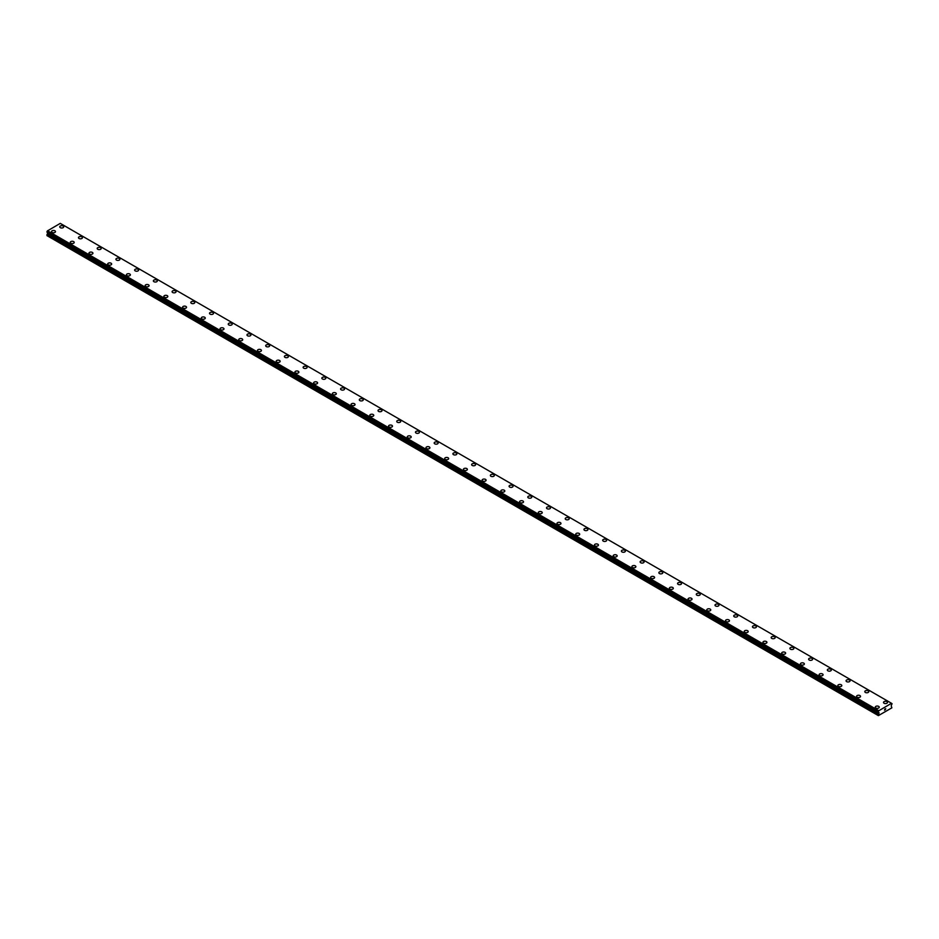 <?xml version="1.0" encoding="UTF-8"?>
<svg xmlns="http://www.w3.org/2000/svg" width="939" height="939" viewBox="0 0 939 939"><rect width="100%" height="100%" fill="white"/><g stroke="black" fill="none" stroke-linecap="round" stroke-linejoin="round"><path stroke-width="1.41" d="M59.756 226.851A1.984 1.15 180 0 1 60.976 225.783A1.984 1.15 180 0 1 63.148 226.041A1.984 1.15 180 0 1 63.723 226.851A1.984 1.15 180 0 1 62.502 227.907A1.984 1.15 180 0 1 60.331 227.661A1.984 1.15 180 0 1 59.756 226.851A1.984 1.15 180 0 1 60.976 225.794A1.984 1.15 180 0 1 63.148 226.041A1.984 1.15 180 0 1 63.723 226.851M78.477 237.661A1.984 1.15 180 0 1 79.698 236.593A1.984 1.15 180 0 1 81.869 236.839A1.984 1.15 180 0 1 82.444 237.661A1.984 1.15 180 0 1 81.224 238.717A1.984 1.15 180 0 1 79.052 238.471A1.984 1.15 180 0 1 78.477 237.661A1.984 1.15 180 0 1 79.698 236.605A1.984 1.15 180 0 1 81.869 236.851A1.984 1.15 180 0 1 82.444 237.661M97.198 248.459A1.984 1.15 180 0 1 98.419 247.403A1.984 1.15 180 0 1 100.59 247.65A1.984 1.15 180 0 1 101.166 248.471A1.984 1.15 180 0 1 99.945 249.528A1.984 1.15 180 0 1 97.785 249.269A1.984 1.15 180 0 1 97.198 248.459A1.984 1.15 180 0 1 98.419 247.415A1.984 1.15 180 0 1 100.59 247.661A1.984 1.15 180 0 1 101.166 248.459M115.92 259.27A1.984 1.15 180 0 1 117.14 258.213A1.984 1.15 180 0 1 119.312 258.46A1.984 1.15 180 0 1 119.887 259.281A1.984 1.15 180 0 1 118.666 260.338A1.984 1.15 180 0 1 116.506 260.08A1.984 1.15 180 0 1 115.92 259.27A1.984 1.15 180 0 1 117.14 258.213A1.984 1.15 180 0 1 119.312 258.471A1.984 1.15 180 0 1 119.887 259.27M134.641 270.08A1.984 1.15 180 0 1 135.862 269.024A1.984 1.15 180 0 1 138.033 269.27A1.984 1.15 180 0 1 138.608 270.092A1.984 1.15 180 0 1 137.387 271.136A1.984 1.15 180 0 1 135.228 270.89A1.984 1.15 180 0 1 134.641 270.08A1.984 1.15 180 0 1 135.862 269.024A1.984 1.15 180 0 1 138.033 269.282A1.984 1.15 180 0 1 138.608 270.08M153.362 280.89A1.984 1.15 180 0 1 154.595 279.834A1.984 1.15 180 0 1 156.754 280.08A1.984 1.15 180 0 1 157.329 280.89A1.984 1.15 180 0 1 156.109 281.946A1.984 1.15 180 0 1 153.949 281.7A1.984 1.15 180 0 1 153.362 280.89A1.984 1.15 180 0 1 154.595 279.834A1.984 1.15 180 0 1 156.754 280.08A1.984 1.15 180 0 1 157.329 280.89M172.083 291.7A1.984 1.15 180 0 1 173.316 290.644A1.984 1.15 180 0 1 175.476 290.89A1.984 1.15 180 0 1 176.051 291.7A1.984 1.15 180 0 1 174.83 292.757A1.984 1.15 180 0 1 172.67 292.51A1.984 1.15 180 0 1 172.083 291.7A1.984 1.15 180 0 1 173.316 290.644A1.984 1.15 180 0 1 175.476 290.89A1.984 1.15 180 0 1 176.051 291.7M190.805 302.511A1.984 1.15 180 0 1 192.037 301.454A1.984 1.15 180 0 1 194.197 301.701A1.984 1.15 180 0 1 194.784 302.511A1.984 1.15 180 0 1 193.551 303.567A1.984 1.15 180 0 1 191.392 303.32A1.984 1.15 180 0 1 190.805 302.511A1.984 1.15 180 0 1 192.037 301.454A1.984 1.15 180 0 1 194.197 301.701A1.984 1.15 180 0 1 194.784 302.511M209.526 313.321A1.984 1.15 180 0 1 210.759 312.264A1.984 1.15 180 0 1 212.918 312.511A1.984 1.15 180 0 1 213.505 313.321A1.984 1.15 180 0 1 212.273 314.377A1.984 1.15 180 0 1 210.113 314.131A1.984 1.15 180 0 1 209.526 313.321A1.984 1.15 180 0 1 210.759 312.264A1.984 1.15 180 0 1 212.918 312.511A1.984 1.15 180 0 1 213.505 313.321M228.247 324.131A1.984 1.15 180 0 1 229.48 323.063A1.984 1.15 180 0 1 231.64 323.321A1.984 1.15 180 0 1 232.226 324.131A1.984 1.15 180 0 1 230.994 325.187A1.984 1.15 180 0 1 228.834 324.941A1.984 1.15 180 0 1 228.247 324.131A1.984 1.15 180 0 1 229.48 323.075A1.984 1.15 180 0 1 231.64 323.321A1.984 1.15 180 0 1 232.226 324.131M246.969 334.941A1.984 1.15 180 0 1 248.201 333.873A1.984 1.15 180 0 1 250.361 334.12A1.984 1.15 180 0 1 250.948 334.941A1.984 1.15 180 0 1 249.715 335.998A1.984 1.15 180 0 1 247.556 335.751A1.984 1.15 180 0 1 246.969 334.941A1.984 1.15 180 0 1 248.201 333.885A1.984 1.15 180 0 1 250.361 334.131A1.984 1.15 180 0 1 250.948 334.941M269.082 344.942A1.984 1.15 180 0 1 269.669 345.752A1.984 1.15 180 0 1 268.437 346.808A1.984 1.15 180 0 1 266.277 346.55A1.984 1.15 180 0 1 265.69 345.74A1.984 1.15 180 0 1 266.922 344.695A1.984 1.15 180 0 1 269.082 344.942M265.69 345.74A1.984 1.15 180 0 1 266.922 344.683A1.984 1.15 180 0 1 269.082 344.93A1.984 1.15 180 0 1 269.669 345.74M284.411 356.562A1.984 1.15 180 0 1 285.644 355.494A1.984 1.15 180 0 1 287.803 355.752A1.984 1.15 180 0 1 288.39 356.562M287.803 355.74A1.984 1.15 180 0 1 288.39 356.55A1.984 1.15 180 0 1 287.158 357.618A1.984 1.15 180 0 1 284.998 357.36A1.984 1.15 180 0 1 284.411 356.55A1.984 1.15 180 0 1 285.644 355.494A1.984 1.15 180 0 1 287.803 355.74M303.133 367.36A1.984 1.15 180 0 1 304.365 366.304A1.984 1.15 180 0 1 306.525 366.55A1.984 1.15 180 0 1 307.112 367.372A1.984 1.15 180 0 1 305.879 368.417A1.984 1.15 180 0 1 303.72 368.17A1.984 1.15 180 0 1 303.133 367.36A1.984 1.15 180 0 1 304.365 366.304A1.984 1.15 180 0 1 306.525 366.55A1.984 1.15 180 0 1 307.112 367.36M321.854 378.171A1.984 1.15 180 0 1 323.086 377.114A1.984 1.15 180 0 1 325.246 377.361A1.984 1.15 180 0 1 325.833 378.171A1.984 1.15 180 0 1 324.601 379.227A1.984 1.15 180 0 1 322.441 378.98A1.984 1.15 180 0 1 321.854 378.171A1.984 1.15 180 0 1 323.086 377.114A1.984 1.15 180 0 1 325.246 377.361A1.984 1.15 180 0 1 325.833 378.171M340.575 388.981A1.984 1.15 180 0 1 341.808 387.924A1.984 1.15 180 0 1 343.967 388.171A1.984 1.15 180 0 1 344.554 388.981A1.984 1.15 180 0 1 343.322 390.037A1.984 1.15 180 0 1 341.162 389.791A1.984 1.15 180 0 1 340.575 388.981A1.984 1.15 180 0 1 341.808 387.924A1.984 1.15 180 0 1 343.967 388.171A1.984 1.15 180 0 1 344.554 388.981M359.308 399.791A1.984 1.15 180 0 1 360.529 398.735A1.984 1.15 180 0 1 362.689 398.981A1.984 1.15 180 0 1 363.276 399.791A1.984 1.15 180 0 1 362.043 400.847A1.984 1.15 180 0 1 359.883 400.601A1.984 1.15 180 0 1 359.308 399.791A1.984 1.15 180 0 1 360.529 398.735A1.984 1.15 180 0 1 362.689 398.981A1.984 1.15 180 0 1 363.276 399.791M378.03 410.601A1.984 1.15 180 0 1 379.25 409.533A1.984 1.15 180 0 1 381.41 409.791A1.984 1.15 180 0 1 381.997 410.601A1.984 1.15 180 0 1 380.764 411.658A1.984 1.15 180 0 1 378.605 411.411A1.984 1.15 180 0 1 378.03 410.601A1.984 1.15 180 0 1 379.25 409.545A1.984 1.15 180 0 1 381.41 409.791A1.984 1.15 180 0 1 381.997 410.601M396.751 421.411A1.984 1.15 180 0 1 397.972 420.343A1.984 1.15 180 0 1 400.131 420.602A1.984 1.15 180 0 1 400.718 421.411A1.984 1.15 180 0 1 399.486 422.468A1.984 1.15 180 0 1 397.326 422.221A1.984 1.15 180 0 1 396.751 421.411A1.984 1.15 180 0 1 397.972 420.355A1.984 1.15 180 0 1 400.131 420.602A1.984 1.15 180 0 1 400.718 421.411M415.472 432.222A1.984 1.15 180 0 1 416.693 431.154A1.984 1.15 180 0 1 418.853 431.4A1.984 1.15 180 0 1 419.44 432.222A1.984 1.15 180 0 1 418.219 433.278A1.984 1.15 180 0 1 416.047 433.032A1.984 1.15 180 0 1 415.472 432.222A1.984 1.15 180 0 1 416.693 431.165A1.984 1.15 180 0 1 418.853 431.412A1.984 1.15 180 0 1 419.44 432.222M434.194 443.02A1.984 1.15 180 0 1 435.414 441.964A1.984 1.15 180 0 1 437.574 442.21A1.984 1.15 180 0 1 438.161 443.032A1.984 1.15 180 0 1 436.94 444.088A1.984 1.15 180 0 1 434.769 443.83A1.984 1.15 180 0 1 434.194 443.02A1.984 1.15 180 0 1 435.414 441.976A1.984 1.15 180 0 1 437.574 442.222A1.984 1.15 180 0 1 438.161 443.02M452.915 453.83A1.984 1.15 180 0 1 454.136 452.774A1.984 1.15 180 0 1 456.295 453.021A1.984 1.15 180 0 1 456.882 453.842A1.984 1.15 180 0 1 455.661 454.899A1.984 1.15 180 0 1 453.49 454.64A1.984 1.15 180 0 1 452.915 453.83A1.984 1.15 180 0 1 454.136 452.774A1.984 1.15 180 0 1 456.295 453.032A1.984 1.15 180 0 1 456.882 453.83M471.636 464.641A1.984 1.15 180 0 1 472.857 463.584A1.984 1.15 180 0 1 475.028 463.831A1.984 1.15 180 0 1 475.603 464.652A1.984 1.15 180 0 1 474.383 465.697A1.984 1.15 180 0 1 472.211 465.451A1.984 1.15 180 0 1 471.636 464.641A1.984 1.15 180 0 1 472.857 463.584A1.984 1.15 180 0 1 475.028 463.831A1.984 1.15 180 0 1 475.603 464.641M490.358 475.451A1.984 1.15 180 0 1 491.578 474.395A1.984 1.15 180 0 1 493.75 474.641A1.984 1.15 180 0 1 494.325 475.451A1.984 1.15 180 0 1 493.104 476.507A1.984 1.15 180 0 1 490.933 476.261A1.984 1.15 180 0 1 490.358 475.451A1.984 1.15 180 0 1 491.578 474.395A1.984 1.15 180 0 1 493.75 474.641A1.984 1.15 180 0 1 494.325 475.451M509.079 486.261A1.984 1.15 180 0 1 510.3 485.205A1.984 1.15 180 0 1 512.471 485.451A1.984 1.15 180 0 1 513.046 486.261A1.984 1.15 180 0 1 511.825 487.318A1.984 1.15 180 0 1 509.654 487.071A1.984 1.15 180 0 1 509.079 486.261A1.984 1.15 180 0 1 510.3 485.205A1.984 1.15 180 0 1 512.471 485.451A1.984 1.15 180 0 1 513.046 486.261M527.8 497.071A1.984 1.15 180 0 1 529.021 496.015A1.984 1.15 180 0 1 531.192 496.262A1.984 1.15 180 0 1 531.767 497.071A1.984 1.15 180 0 1 530.547 498.128A1.984 1.15 180 0 1 528.375 497.881A1.984 1.15 180 0 1 527.8 497.071A1.984 1.15 180 0 1 529.021 496.015A1.984 1.15 180 0 1 531.192 496.262A1.984 1.15 180 0 1 531.767 497.071M546.521 507.882A1.984 1.15 180 0 1 547.742 506.814A1.984 1.15 180 0 1 549.914 507.072A1.984 1.15 180 0 1 550.489 507.882A1.984 1.15 180 0 1 549.268 508.938A1.984 1.15 180 0 1 547.097 508.692A1.984 1.15 180 0 1 546.521 507.882A1.984 1.15 180 0 1 547.742 506.825A1.984 1.15 180 0 1 549.914 507.072A1.984 1.15 180 0 1 550.489 507.882M565.243 518.692A1.984 1.15 180 0 1 566.463 517.624A1.984 1.15 180 0 1 568.635 517.882A1.984 1.15 180 0 1 569.21 518.692A1.984 1.15 180 0 1 567.989 519.748A1.984 1.15 180 0 1 565.818 519.502A1.984 1.15 180 0 1 565.243 518.692A1.984 1.15 180 0 1 566.463 517.635A1.984 1.15 180 0 1 568.635 517.882A1.984 1.15 180 0 1 569.21 518.692M587.356 528.692A1.984 1.15 180 0 1 587.931 529.502A1.984 1.15 180 0 1 586.711 530.558A1.984 1.15 180 0 1 584.551 530.312A1.984 1.15 180 0 1 583.964 529.49A1.984 1.15 180 0 1 585.185 528.446A1.984 1.15 180 0 1 587.356 528.692M583.964 529.49A1.984 1.15 180 0 1 585.185 528.434A1.984 1.15 180 0 1 587.356 528.68A1.984 1.15 180 0 1 587.931 529.49M602.685 540.312A1.984 1.15 180 0 1 603.906 539.244A1.984 1.15 180 0 1 606.078 539.502A1.984 1.15 180 0 1 606.653 540.312M606.078 539.491A1.984 1.15 180 0 1 606.653 540.301A1.984 1.15 180 0 1 605.432 541.369A1.984 1.15 180 0 1 603.272 541.11A1.984 1.15 180 0 1 602.685 540.301A1.984 1.15 180 0 1 603.906 539.244A1.984 1.15 180 0 1 606.078 539.491M621.407 551.111A1.984 1.15 180 0 1 622.627 550.054A1.984 1.15 180 0 1 624.799 550.301A1.984 1.15 180 0 1 625.374 551.123A1.984 1.15 180 0 1 624.153 552.167A1.984 1.15 180 0 1 621.994 551.921A1.984 1.15 180 0 1 621.407 551.111A1.984 1.15 180 0 1 622.627 550.054A1.984 1.15 180 0 1 624.799 550.313A1.984 1.15 180 0 1 625.374 551.111M640.128 561.921A1.984 1.15 180 0 1 641.36 560.865A1.984 1.15 180 0 1 643.52 561.111A1.984 1.15 180 0 1 644.095 561.933A1.984 1.15 180 0 1 642.875 562.977A1.984 1.15 180 0 1 640.715 562.731A1.984 1.15 180 0 1 640.128 561.921A1.984 1.15 180 0 1 641.36 560.865A1.984 1.15 180 0 1 643.52 561.111A1.984 1.15 180 0 1 644.095 561.921M658.849 572.731A1.984 1.15 180 0 1 660.082 571.675A1.984 1.15 180 0 1 662.241 571.921A1.984 1.15 180 0 1 662.817 572.731A1.984 1.15 180 0 1 661.596 573.788A1.984 1.15 180 0 1 659.436 573.541A1.984 1.15 180 0 1 658.849 572.731A1.984 1.15 180 0 1 660.082 571.675A1.984 1.15 180 0 1 662.241 571.921A1.984 1.15 180 0 1 662.817 572.731M677.571 583.542A1.984 1.15 180 0 1 678.803 582.485A1.984 1.15 180 0 1 680.963 582.732A1.984 1.15 180 0 1 681.55 583.542A1.984 1.15 180 0 1 680.317 584.598A1.984 1.15 180 0 1 678.158 584.351A1.984 1.15 180 0 1 677.571 583.542A1.984 1.15 180 0 1 678.803 582.485A1.984 1.15 180 0 1 680.963 582.732A1.984 1.15 180 0 1 681.55 583.542M696.292 594.352A1.984 1.15 180 0 1 697.524 593.295A1.984 1.15 180 0 1 699.684 593.542A1.984 1.15 180 0 1 700.271 594.352A1.984 1.15 180 0 1 699.039 595.408A1.984 1.15 180 0 1 696.879 595.162A1.984 1.15 180 0 1 696.292 594.352A1.984 1.15 180 0 1 697.524 593.295A1.984 1.15 180 0 1 699.684 593.542A1.984 1.15 180 0 1 700.271 594.352M715.013 605.162A1.984 1.15 180 0 1 716.246 604.094A1.984 1.15 180 0 1 718.405 604.352A1.984 1.15 180 0 1 718.992 605.162A1.984 1.15 180 0 1 717.76 606.218A1.984 1.15 180 0 1 715.6 605.972A1.984 1.15 180 0 1 715.013 605.162A1.984 1.15 180 0 1 716.246 604.106A1.984 1.15 180 0 1 718.405 604.352A1.984 1.15 180 0 1 718.992 605.162M733.735 615.972A1.984 1.15 180 0 1 734.967 614.904A1.984 1.15 180 0 1 737.127 615.162A1.984 1.15 180 0 1 737.714 615.972A1.984 1.15 180 0 1 736.481 617.029A1.984 1.15 180 0 1 734.321 616.782A1.984 1.15 180 0 1 733.735 615.972A1.984 1.15 180 0 1 734.967 614.916A1.984 1.15 180 0 1 737.127 615.162A1.984 1.15 180 0 1 737.714 615.972M752.456 626.771A1.984 1.15 180 0 1 753.688 625.714A1.984 1.15 180 0 1 755.848 625.961A1.984 1.15 180 0 1 756.435 626.783A1.984 1.15 180 0 1 755.202 627.839A1.984 1.15 180 0 1 753.043 627.592A1.984 1.15 180 0 1 752.456 626.771A1.984 1.15 180 0 1 753.688 625.726A1.984 1.15 180 0 1 755.848 625.973A1.984 1.15 180 0 1 756.435 626.771M771.177 637.581A1.984 1.15 180 0 1 772.41 636.525A1.984 1.15 180 0 1 774.569 636.771A1.984 1.15 180 0 1 775.156 637.593A1.984 1.15 180 0 1 773.924 638.649A1.984 1.15 180 0 1 771.764 638.391A1.984 1.15 180 0 1 771.177 637.581A1.984 1.15 180 0 1 772.41 636.525A1.984 1.15 180 0 1 774.569 636.783A1.984 1.15 180 0 1 775.156 637.581M793.291 647.593A1.984 1.15 180 0 1 793.878 648.403A1.984 1.15 180 0 1 792.645 649.448A1.984 1.15 180 0 1 790.485 649.201A1.984 1.15 180 0 1 789.899 648.391A1.984 1.15 180 0 1 791.131 647.335A1.984 1.15 180 0 1 793.291 647.593M789.899 648.391A1.984 1.15 180 0 1 791.131 647.335A1.984 1.15 180 0 1 793.291 647.581A1.984 1.15 180 0 1 793.878 648.391M808.62 659.201A1.984 1.15 180 0 1 809.852 658.145A1.984 1.15 180 0 1 812.012 658.392A1.984 1.15 180 0 1 812.599 659.201A1.984 1.15 180 0 1 811.366 660.258A1.984 1.15 180 0 1 809.207 660.011A1.984 1.15 180 0 1 808.62 659.201A1.984 1.15 180 0 1 809.852 658.145A1.984 1.15 180 0 1 812.012 658.392A1.984 1.15 180 0 1 812.599 659.201M827.341 670.012A1.984 1.15 180 0 1 828.574 668.955A1.984 1.15 180 0 1 830.733 669.202A1.984 1.15 180 0 1 831.32 670.012A1.984 1.15 180 0 1 830.088 671.068A1.984 1.15 180 0 1 827.928 670.822A1.984 1.15 180 0 1 827.341 670.012A1.984 1.15 180 0 1 828.574 668.955A1.984 1.15 180 0 1 830.733 669.202A1.984 1.15 180 0 1 831.32 670.012M846.062 680.822A1.984 1.15 180 0 1 847.295 679.766A1.984 1.15 180 0 1 849.455 680.012A1.984 1.15 180 0 1 850.041 680.822A1.984 1.15 180 0 1 848.809 681.878A1.984 1.15 180 0 1 846.649 681.632A1.984 1.15 180 0 1 846.062 680.822A1.984 1.15 180 0 1 847.295 679.766A1.984 1.15 180 0 1 849.455 680.012A1.984 1.15 180 0 1 850.041 680.822M864.796 691.632A1.984 1.15 180 0 1 866.016 690.576A1.984 1.15 180 0 1 868.176 690.822A1.984 1.15 180 0 1 868.763 691.632A1.984 1.15 180 0 1 867.53 692.689A1.984 1.15 180 0 1 865.371 692.442A1.984 1.15 180 0 1 864.796 691.632A1.984 1.15 180 0 1 866.016 690.576A1.984 1.15 180 0 1 868.176 690.822A1.984 1.15 180 0 1 868.763 691.632M883.517 702.442A1.984 1.15 180 0 1 884.738 701.374A1.984 1.15 180 0 1 886.897 701.633A1.984 1.15 180 0 1 887.484 702.442A1.984 1.15 180 0 1 886.252 703.499A1.984 1.15 180 0 1 884.092 703.252A1.984 1.15 180 0 1 883.517 702.442A1.984 1.15 180 0 1 884.738 701.386A1.984 1.15 180 0 1 886.897 701.633A1.984 1.15 180 0 1 887.484 702.442M51.516 231.604A1.984 1.15 180 0 1 52.748 230.548A1.984 1.15 180 0 1 54.908 230.794A1.984 1.15 180 0 1 55.483 231.604A1.984 1.15 180 0 1 54.262 232.661A1.984 1.15 180 0 1 52.103 232.414A1.984 1.15 180 0 1 51.516 231.604A1.984 1.15 180 0 1 52.748 230.548A1.984 1.15 180 0 1 54.908 230.794A1.984 1.15 180 0 1 55.483 231.604M70.237 242.415A1.984 1.15 180 0 1 71.47 241.346A1.984 1.15 180 0 1 73.629 241.605A1.984 1.15 180 0 1 74.204 242.415A1.984 1.15 180 0 1 72.984 243.471A1.984 1.15 180 0 1 70.824 243.224A1.984 1.15 180 0 1 70.237 242.415A1.984 1.15 180 0 1 71.47 241.358A1.984 1.15 180 0 1 73.629 241.605A1.984 1.15 180 0 1 74.204 242.415M88.959 253.225A1.984 1.15 180 0 1 90.191 252.157A1.984 1.15 180 0 1 92.351 252.415A1.984 1.15 180 0 1 92.938 253.225A1.984 1.15 180 0 1 91.705 254.281A1.984 1.15 180 0 1 89.545 254.035A1.984 1.15 180 0 1 88.959 253.225A1.984 1.15 180 0 1 90.191 252.168A1.984 1.15 180 0 1 92.351 252.415A1.984 1.15 180 0 1 92.938 253.225M107.68 264.035A1.984 1.15 180 0 1 108.912 262.967A1.984 1.15 180 0 1 111.072 263.213A1.984 1.15 180 0 1 111.659 264.035A1.984 1.15 180 0 1 110.426 265.091A1.984 1.15 180 0 1 108.267 264.845A1.984 1.15 180 0 1 107.68 264.035A1.984 1.15 180 0 1 108.912 262.979A1.984 1.15 180 0 1 111.072 263.225A1.984 1.15 180 0 1 111.659 264.035M126.401 274.834A1.984 1.15 180 0 1 127.634 273.777A1.984 1.15 180 0 1 129.793 274.024A1.984 1.15 180 0 1 130.38 274.845A1.984 1.15 180 0 1 129.148 275.902A1.984 1.15 180 0 1 126.988 275.643A1.984 1.15 180 0 1 126.401 274.834A1.984 1.15 180 0 1 127.634 273.789A1.984 1.15 180 0 1 129.793 274.035A1.984 1.15 180 0 1 130.38 274.834M148.515 284.846A1.984 1.15 180 0 1 149.101 285.656A1.984 1.15 180 0 1 147.869 286.712A1.984 1.15 180 0 1 145.709 286.454A1.984 1.15 180 0 1 145.122 285.644A1.984 1.15 180 0 1 146.355 284.587A1.984 1.15 180 0 1 148.515 284.846M145.122 285.644A1.984 1.15 180 0 1 146.355 284.587A1.984 1.15 180 0 1 148.515 284.834A1.984 1.15 180 0 1 149.101 285.644M163.844 296.466A1.984 1.15 180 0 1 165.076 295.398A1.984 1.15 180 0 1 167.236 295.644A1.984 1.15 180 0 1 167.823 296.466M167.236 295.644A1.984 1.15 180 0 1 167.823 296.454A1.984 1.15 180 0 1 166.59 297.51A1.984 1.15 180 0 1 164.431 297.264A1.984 1.15 180 0 1 163.844 296.454A1.984 1.15 180 0 1 165.076 295.398A1.984 1.15 180 0 1 167.236 295.644M182.565 307.264A1.984 1.15 180 0 1 183.798 306.208A1.984 1.15 180 0 1 185.957 306.454A1.984 1.15 180 0 1 186.544 307.264A1.984 1.15 180 0 1 185.312 308.321A1.984 1.15 180 0 1 183.152 308.074A1.984 1.15 180 0 1 182.565 307.264A1.984 1.15 180 0 1 183.798 306.208A1.984 1.15 180 0 1 185.957 306.454A1.984 1.15 180 0 1 186.544 307.264M201.286 318.075A1.984 1.15 180 0 1 202.519 317.018A1.984 1.15 180 0 1 204.679 317.265A1.984 1.15 180 0 1 205.265 318.075A1.984 1.15 180 0 1 204.033 319.131A1.984 1.15 180 0 1 201.873 318.884A1.984 1.15 180 0 1 201.286 318.075A1.984 1.15 180 0 1 202.519 317.018A1.984 1.15 180 0 1 204.679 317.265A1.984 1.15 180 0 1 205.265 318.075M220.008 328.885A1.984 1.15 180 0 1 221.24 327.828A1.984 1.15 180 0 1 223.4 328.075A1.984 1.15 180 0 1 223.987 328.885A1.984 1.15 180 0 1 222.754 329.941A1.984 1.15 180 0 1 220.595 329.695A1.984 1.15 180 0 1 220.008 328.885A1.984 1.15 180 0 1 221.24 327.828A1.984 1.15 180 0 1 223.4 328.075A1.984 1.15 180 0 1 223.987 328.885M238.729 339.695A1.984 1.15 180 0 1 239.961 338.627A1.984 1.15 180 0 1 242.121 338.885A1.984 1.15 180 0 1 242.708 339.695A1.984 1.15 180 0 1 241.476 340.751A1.984 1.15 180 0 1 239.316 340.505A1.984 1.15 180 0 1 238.729 339.695A1.984 1.15 180 0 1 239.961 338.639A1.984 1.15 180 0 1 242.121 338.885A1.984 1.15 180 0 1 242.708 339.695M257.45 350.505A1.984 1.15 180 0 1 258.683 349.437A1.984 1.15 180 0 1 260.842 349.695A1.984 1.15 180 0 1 261.429 350.505A1.984 1.15 180 0 1 260.197 351.562A1.984 1.15 180 0 1 258.037 351.315A1.984 1.15 180 0 1 257.45 350.505A1.984 1.15 180 0 1 258.683 349.449A1.984 1.15 180 0 1 260.842 349.695A1.984 1.15 180 0 1 261.429 350.505M276.183 361.315A1.984 1.15 180 0 1 277.404 360.259A1.984 1.15 180 0 1 279.564 360.506A1.984 1.15 180 0 1 280.151 361.315M279.564 360.494A1.984 1.15 180 0 1 280.151 361.304A1.984 1.15 180 0 1 278.918 362.372A1.984 1.15 180 0 1 276.759 362.125A1.984 1.15 180 0 1 276.183 361.304A1.984 1.15 180 0 1 277.404 360.247A1.984 1.15 180 0 1 279.564 360.494M294.905 372.114A1.984 1.15 180 0 1 296.125 371.058A1.984 1.15 180 0 1 298.285 371.304A1.984 1.15 180 0 1 298.872 372.126A1.984 1.15 180 0 1 297.64 373.182A1.984 1.15 180 0 1 295.48 372.924A1.984 1.15 180 0 1 294.905 372.114A1.984 1.15 180 0 1 296.125 371.069A1.984 1.15 180 0 1 298.285 371.316A1.984 1.15 180 0 1 298.872 372.114M313.626 382.924A1.984 1.15 180 0 1 314.847 381.868A1.984 1.15 180 0 1 317.006 382.114A1.984 1.15 180 0 1 317.593 382.936A1.984 1.15 180 0 1 316.373 383.981A1.984 1.15 180 0 1 314.201 383.734A1.984 1.15 180 0 1 313.626 382.924A1.984 1.15 180 0 1 314.847 381.868A1.984 1.15 180 0 1 317.006 382.126A1.984 1.15 180 0 1 317.593 382.924M332.347 393.734A1.984 1.15 180 0 1 333.568 392.678A1.984 1.15 180 0 1 335.728 392.925A1.984 1.15 180 0 1 336.315 393.746A1.984 1.15 180 0 1 335.094 394.791A1.984 1.15 180 0 1 332.922 394.544A1.984 1.15 180 0 1 332.347 393.734A1.984 1.15 180 0 1 333.568 392.678A1.984 1.15 180 0 1 335.728 392.925A1.984 1.15 180 0 1 336.315 393.734M351.069 404.545A1.984 1.15 180 0 1 352.289 403.488A1.984 1.15 180 0 1 354.449 403.735A1.984 1.15 180 0 1 355.036 404.545A1.984 1.15 180 0 1 353.815 405.601A1.984 1.15 180 0 1 351.644 405.355A1.984 1.15 180 0 1 351.069 404.545A1.984 1.15 180 0 1 352.289 403.488A1.984 1.15 180 0 1 354.449 403.735A1.984 1.15 180 0 1 355.036 404.545M369.79 415.355A1.984 1.15 180 0 1 371.011 414.299A1.984 1.15 180 0 1 373.182 414.545A1.984 1.15 180 0 1 373.757 415.355A1.984 1.15 180 0 1 372.537 416.411A1.984 1.15 180 0 1 370.365 416.165A1.984 1.15 180 0 1 369.79 415.355A1.984 1.15 180 0 1 371.011 414.299A1.984 1.15 180 0 1 373.182 414.545A1.984 1.15 180 0 1 373.757 415.355M388.511 426.165A1.984 1.15 180 0 1 389.732 425.109A1.984 1.15 180 0 1 391.903 425.355A1.984 1.15 180 0 1 392.479 426.165A1.984 1.15 180 0 1 391.258 427.222A1.984 1.15 180 0 1 389.086 426.975A1.984 1.15 180 0 1 388.511 426.165A1.984 1.15 180 0 1 389.732 425.109A1.984 1.15 180 0 1 391.903 425.355A1.984 1.15 180 0 1 392.479 426.165M407.233 436.975A1.984 1.15 180 0 1 408.453 435.907A1.984 1.15 180 0 1 410.625 436.166A1.984 1.15 180 0 1 411.2 436.975A1.984 1.15 180 0 1 409.979 438.032A1.984 1.15 180 0 1 407.808 437.785A1.984 1.15 180 0 1 407.233 436.975A1.984 1.15 180 0 1 408.453 435.919A1.984 1.15 180 0 1 410.625 436.166A1.984 1.15 180 0 1 411.2 436.975M425.954 447.786A1.984 1.15 180 0 1 427.175 446.718A1.984 1.15 180 0 1 429.346 446.976A1.984 1.15 180 0 1 429.921 447.786A1.984 1.15 180 0 1 428.7 448.842A1.984 1.15 180 0 1 426.529 448.596A1.984 1.15 180 0 1 425.954 447.786A1.984 1.15 180 0 1 427.175 446.729A1.984 1.15 180 0 1 429.346 446.976A1.984 1.15 180 0 1 429.921 447.786M444.675 458.584A1.984 1.15 180 0 1 445.896 457.528A1.984 1.15 180 0 1 448.067 457.774A1.984 1.15 180 0 1 448.642 458.596A1.984 1.15 180 0 1 447.422 459.652A1.984 1.15 180 0 1 445.25 459.406A1.984 1.15 180 0 1 444.675 458.584A1.984 1.15 180 0 1 445.896 457.539A1.984 1.15 180 0 1 448.067 457.786A1.984 1.15 180 0 1 448.642 458.584M466.789 468.596A1.984 1.15 180 0 1 467.364 469.406A1.984 1.15 180 0 1 466.143 470.462A1.984 1.15 180 0 1 463.972 470.204A1.984 1.15 180 0 1 463.397 469.394A1.984 1.15 180 0 1 464.617 468.338A1.984 1.15 180 0 1 466.789 468.596M463.397 469.394A1.984 1.15 180 0 1 464.617 468.338A1.984 1.15 180 0 1 466.789 468.584A1.984 1.15 180 0 1 467.364 469.394M482.118 480.216A1.984 1.15 180 0 1 483.339 479.148A1.984 1.15 180 0 1 485.51 479.406A1.984 1.15 180 0 1 486.085 480.216M485.51 479.395A1.984 1.15 180 0 1 486.085 480.205A1.984 1.15 180 0 1 484.864 481.261A1.984 1.15 180 0 1 482.705 481.014A1.984 1.15 180 0 1 482.118 480.205A1.984 1.15 180 0 1 483.339 479.148A1.984 1.15 180 0 1 485.51 479.395M500.839 491.015A1.984 1.15 180 0 1 502.06 489.958A1.984 1.15 180 0 1 504.231 490.205A1.984 1.15 180 0 1 504.806 491.015A1.984 1.15 180 0 1 503.586 492.071A1.984 1.15 180 0 1 501.426 491.825A1.984 1.15 180 0 1 500.839 491.015A1.984 1.15 180 0 1 502.06 489.958A1.984 1.15 180 0 1 504.231 490.205A1.984 1.15 180 0 1 504.806 491.015M519.56 501.825A1.984 1.15 180 0 1 520.781 500.769A1.984 1.15 180 0 1 522.953 501.015A1.984 1.15 180 0 1 523.528 501.825A1.984 1.15 180 0 1 522.307 502.881A1.984 1.15 180 0 1 520.147 502.635A1.984 1.15 180 0 1 519.56 501.825A1.984 1.15 180 0 1 520.781 500.769A1.984 1.15 180 0 1 522.953 501.015A1.984 1.15 180 0 1 523.528 501.825M538.282 512.635A1.984 1.15 180 0 1 539.514 511.579A1.984 1.15 180 0 1 541.674 511.825A1.984 1.15 180 0 1 542.249 512.635A1.984 1.15 180 0 1 541.028 513.692A1.984 1.15 180 0 1 538.869 513.445A1.984 1.15 180 0 1 538.282 512.635A1.984 1.15 180 0 1 539.514 511.579A1.984 1.15 180 0 1 541.674 511.825A1.984 1.15 180 0 1 542.249 512.635M557.003 523.446A1.984 1.15 180 0 1 558.236 522.389A1.984 1.15 180 0 1 560.395 522.636A1.984 1.15 180 0 1 560.97 523.446A1.984 1.15 180 0 1 559.75 524.502A1.984 1.15 180 0 1 557.59 524.255A1.984 1.15 180 0 1 557.003 523.446A1.984 1.15 180 0 1 558.236 522.389A1.984 1.15 180 0 1 560.395 522.636A1.984 1.15 180 0 1 560.97 523.446M575.724 534.256A1.984 1.15 180 0 1 576.957 533.188A1.984 1.15 180 0 1 579.117 533.446A1.984 1.15 180 0 1 579.692 534.256A1.984 1.15 180 0 1 578.471 535.312A1.984 1.15 180 0 1 576.311 535.066A1.984 1.15 180 0 1 575.724 534.256A1.984 1.15 180 0 1 576.957 533.199A1.984 1.15 180 0 1 579.117 533.446A1.984 1.15 180 0 1 579.692 534.256M594.446 545.066A1.984 1.15 180 0 1 595.678 543.998A1.984 1.15 180 0 1 597.838 544.244A1.984 1.15 180 0 1 598.425 545.066A1.984 1.15 180 0 1 597.192 546.122A1.984 1.15 180 0 1 595.033 545.876A1.984 1.15 180 0 1 594.446 545.066A1.984 1.15 180 0 1 595.678 544.01A1.984 1.15 180 0 1 597.838 544.256A1.984 1.15 180 0 1 598.425 545.066M613.167 555.865A1.984 1.15 180 0 1 614.399 554.808A1.984 1.15 180 0 1 616.559 555.055A1.984 1.15 180 0 1 617.146 555.876A1.984 1.15 180 0 1 615.914 556.933A1.984 1.15 180 0 1 613.754 556.686A1.984 1.15 180 0 1 613.167 555.865A1.984 1.15 180 0 1 614.399 554.82A1.984 1.15 180 0 1 616.559 555.066A1.984 1.15 180 0 1 617.146 555.865M631.888 566.675A1.984 1.15 180 0 1 633.121 565.618A1.984 1.15 180 0 1 635.28 565.865A1.984 1.15 180 0 1 635.867 566.687A1.984 1.15 180 0 1 634.635 567.743A1.984 1.15 180 0 1 632.475 567.485A1.984 1.15 180 0 1 631.888 566.675A1.984 1.15 180 0 1 633.121 565.618A1.984 1.15 180 0 1 635.28 565.877A1.984 1.15 180 0 1 635.867 566.675M650.61 577.485A1.984 1.15 180 0 1 651.842 576.429A1.984 1.15 180 0 1 654.002 576.675A1.984 1.15 180 0 1 654.589 577.497A1.984 1.15 180 0 1 653.356 578.541A1.984 1.15 180 0 1 651.197 578.295A1.984 1.15 180 0 1 650.61 577.485A1.984 1.15 180 0 1 651.842 576.429A1.984 1.15 180 0 1 654.002 576.687A1.984 1.15 180 0 1 654.589 577.485M669.331 588.295A1.984 1.15 180 0 1 670.563 587.239A1.984 1.15 180 0 1 672.723 587.485A1.984 1.15 180 0 1 673.31 588.295A1.984 1.15 180 0 1 672.078 589.352A1.984 1.15 180 0 1 669.918 589.105A1.984 1.15 180 0 1 669.331 588.295A1.984 1.15 180 0 1 670.563 587.239A1.984 1.15 180 0 1 672.723 587.485A1.984 1.15 180 0 1 673.31 588.295M688.052 599.105A1.984 1.15 180 0 1 689.285 598.049A1.984 1.15 180 0 1 691.444 598.296A1.984 1.15 180 0 1 692.031 599.105A1.984 1.15 180 0 1 690.799 600.162A1.984 1.15 180 0 1 688.639 599.915A1.984 1.15 180 0 1 688.052 599.105A1.984 1.15 180 0 1 689.285 598.049A1.984 1.15 180 0 1 691.444 598.296A1.984 1.15 180 0 1 692.031 599.105M706.774 609.916A1.984 1.15 180 0 1 708.006 608.859A1.984 1.15 180 0 1 710.166 609.106A1.984 1.15 180 0 1 710.753 609.916A1.984 1.15 180 0 1 709.52 610.972A1.984 1.15 180 0 1 707.36 610.726A1.984 1.15 180 0 1 706.774 609.916A1.984 1.15 180 0 1 708.006 608.859A1.984 1.15 180 0 1 710.166 609.106A1.984 1.15 180 0 1 710.753 609.916M725.495 620.726A1.984 1.15 180 0 1 726.727 619.67A1.984 1.15 180 0 1 728.887 619.916A1.984 1.15 180 0 1 729.474 620.726A1.984 1.15 180 0 1 728.241 621.782A1.984 1.15 180 0 1 726.082 621.536A1.984 1.15 180 0 1 725.495 620.726A1.984 1.15 180 0 1 726.727 619.67A1.984 1.15 180 0 1 728.887 619.916A1.984 1.15 180 0 1 729.474 620.726M744.216 631.536A1.984 1.15 180 0 1 745.449 630.468A1.984 1.15 180 0 1 747.608 630.726A1.984 1.15 180 0 1 748.195 631.536A1.984 1.15 180 0 1 746.963 632.593A1.984 1.15 180 0 1 744.803 632.346A1.984 1.15 180 0 1 744.216 631.536A1.984 1.15 180 0 1 745.449 630.48A1.984 1.15 180 0 1 747.608 630.726A1.984 1.15 180 0 1 748.195 631.536M762.949 642.346A1.984 1.15 180 0 1 764.17 641.278A1.984 1.15 180 0 1 766.33 641.525A1.984 1.15 180 0 1 766.917 642.346A1.984 1.15 180 0 1 765.684 643.403A1.984 1.15 180 0 1 763.524 643.156A1.984 1.15 180 0 1 762.949 642.346A1.984 1.15 180 0 1 764.17 641.29A1.984 1.15 180 0 1 766.33 641.537A1.984 1.15 180 0 1 766.917 642.346M785.051 652.347A1.984 1.15 180 0 1 785.638 653.157A1.984 1.15 180 0 1 784.405 654.213A1.984 1.15 180 0 1 782.246 653.955A1.984 1.15 180 0 1 781.671 653.145A1.984 1.15 180 0 1 782.891 652.1A1.984 1.15 180 0 1 785.051 652.347M781.671 653.145A1.984 1.15 180 0 1 782.891 652.089A1.984 1.15 180 0 1 785.051 652.335A1.984 1.15 180 0 1 785.638 653.145M800.392 663.967A1.984 1.15 180 0 1 801.613 662.899A1.984 1.15 180 0 1 803.772 663.157A1.984 1.15 180 0 1 804.359 663.967M803.772 663.145A1.984 1.15 180 0 1 804.359 663.955A1.984 1.15 180 0 1 803.138 665.023A1.984 1.15 180 0 1 800.967 664.765A1.984 1.15 180 0 1 800.392 663.955A1.984 1.15 180 0 1 801.613 662.899A1.984 1.15 180 0 1 803.772 663.145M819.113 674.765A1.984 1.15 180 0 1 820.334 673.709A1.984 1.15 180 0 1 822.494 673.956A1.984 1.15 180 0 1 823.08 674.777A1.984 1.15 180 0 1 821.86 675.822A1.984 1.15 180 0 1 819.688 675.575A1.984 1.15 180 0 1 819.113 674.765A1.984 1.15 180 0 1 820.334 673.709A1.984 1.15 180 0 1 822.494 673.956A1.984 1.15 180 0 1 823.08 674.765M837.834 685.576A1.984 1.15 180 0 1 839.055 684.519A1.984 1.15 180 0 1 841.215 684.766A1.984 1.15 180 0 1 841.802 685.576A1.984 1.15 180 0 1 840.581 686.632A1.984 1.15 180 0 1 838.41 686.386A1.984 1.15 180 0 1 837.834 685.576A1.984 1.15 180 0 1 839.055 684.519A1.984 1.15 180 0 1 841.215 684.766A1.984 1.15 180 0 1 841.802 685.576M856.556 696.386A1.984 1.15 180 0 1 857.776 695.33A1.984 1.15 180 0 1 859.948 695.576A1.984 1.15 180 0 1 860.523 696.386A1.984 1.15 180 0 1 859.302 697.442A1.984 1.15 180 0 1 857.131 697.196A1.984 1.15 180 0 1 856.556 696.386A1.984 1.15 180 0 1 857.776 695.33A1.984 1.15 180 0 1 859.948 695.576A1.984 1.15 180 0 1 860.523 696.386M875.277 707.196A1.984 1.15 180 0 1 876.498 706.14A1.984 1.15 180 0 1 878.669 706.386A1.984 1.15 180 0 1 879.244 707.196A1.984 1.15 180 0 1 878.024 708.252A1.984 1.15 180 0 1 875.852 708.006A1.984 1.15 180 0 1 875.277 707.196A1.984 1.15 180 0 1 876.498 706.14A1.984 1.15 180 0 1 878.669 706.386A1.984 1.15 180 0 1 879.244 707.196M884.515 710.177L884.984 708.968M885.266 709.743L885.723 708.734M46.985 232.156L878.458 712.091L879.057 712.901L878.388 715.624L891.862 707.842L891.193 705.752L892.05 703.687L891.51 703.288L878.634 710.846L47.384 230.935L46.985 232.156L878.2 712.032L46.95 232.086M878.2 711.997L878.634 710.846M47.736 232.626L46.95 235.607L878.2 715.518M878.575 712.267L47.326 232.356L878.587 712.314M891.51 703.288L60.26 223.376L47.384 230.935M878.74 710.67L47.49 230.748M878.599 710.94L47.349 231.017M878.282 711.516L47.032 231.593M878.2 711.692L46.95 231.769M879.057 712.76L47.807 232.849M879.057 712.901L47.807 232.978M878.951 713.264L47.701 233.353M878.247 714.473L47.009 234.55M878.2 714.661L46.95 234.738M878.611 712.325L47.361 232.414"/></g></svg>
